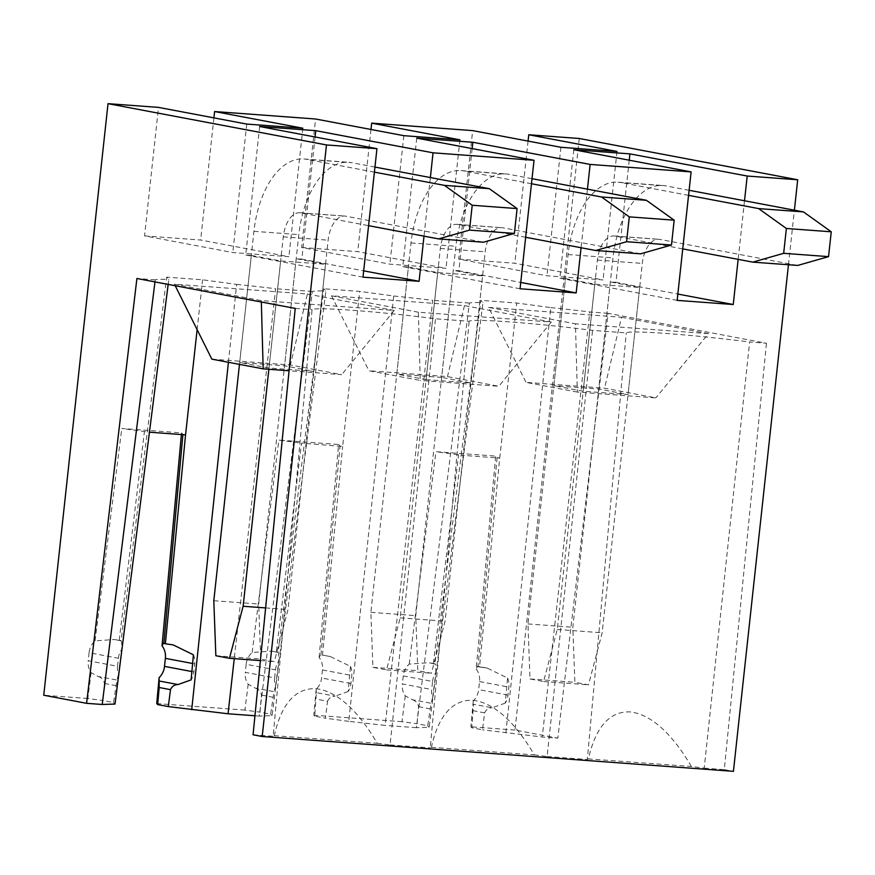 <?xml version="1.0" encoding="UTF-8"?>
<svg xmlns="http://www.w3.org/2000/svg" width="875" height="875" viewBox="0 0 875 875"><rect width="100%" height="100%" fill="white"/><g stroke="black" fill="none" stroke-linecap="round" stroke-linejoin="round"><path stroke-width="0.66" stroke-dasharray="4.38 3.28" d="M185.555 434.864L182.93 434.372L181.541 432.884L121.778 428.466L149.45 432.195M228.408 362.283L236.644 284.397L202.606 279.803L166.698 277.145L168.798 279.377L168.164 284.397M197.127 329.645L202.606 279.803M181.388 434.558L181.541 432.884M418.381 312.222L331.516 295.805L464.472 305.627L551.327 322.044L418.381 312.222L420.252 380.461L368.933 370.77L447.475 376.578L498.794 386.269L420.252 380.461M331.516 295.805L368.933 370.77M464.472 305.627L447.475 376.578M551.327 322.044L498.794 386.269M472.15 148.597L458.883 270.747L520.756 282.45M416.741 138.119L402.784 266.602L408.395 267.017L396.758 374.095L441.645 377.409L453.272 270.331L458.883 270.747M408.395 267.017L437.719 272.562L482.595 275.877L470.958 382.944L441.645 377.409M482.595 275.877L453.272 270.331M437.719 272.562L426.081 379.63L396.758 374.095M426.081 379.63L470.958 382.944M520.067 288.772L402.784 266.602M432.567 681.472A16.177 13.475 -79.3 0 1 435.794 672.722L432.655 697.736A16.177 13.475 -79.3 0 1 431.692 689.5L432.567 681.472L403.244 675.927A16.177 13.475 -79.3 0 1 409.238 664.103L428.312 662.725L434.919 663.698L461.191 455.241L499.712 458.084L497.088 457.592L495.688 456.105L435.936 451.686L461.202 455.241L480.856 300.366L482.956 302.597L429.166 727.289L416.358 727.694L469.383 303.056A97.059 5.053 -173.8 0 1 482.956 302.597M497.088 457.592L478.002 666.706L479.533 667.002L499.691 458.128M507.566 678.027A16.177 13.475 -79.3 0 1 508.856 687.105L507.981 695.133A16.177 13.475 -79.3 0 1 505.258 703.106L507.566 678.027L487.287 668.117L479.533 667.002M505.258 703.106L492.166 707.777L473.462 704.244L471.822 727.781L482.475 729.805L484.641 712.873C486.106 709.581 488.622 707.886 492.166 707.777M691.381 766.511C677.228 742.23 655.462 714.623 629.989 711.922C604.833 710.883 593.414 736.039 588.492 758.909L691.381 766.511A84.186 4.386 -173.8 0 1 704.211 768.13L749.634 341.994L766.467 343.241L608.136 313.316L557.823 738.15L542.227 737.002L482.475 729.805M505.87 732.955L550.802 307.617L516.753 303.023L480.856 300.366M499.723 458.084L516.753 303.023M487.287 668.117L477.509 666.269L476.175 669.047L495.688 456.105M478.002 666.706L484.597 667.68M144.55 235.878L200.648 240.023L288.903 256.703L232.805 252.558L144.55 235.878L158.506 107.395M302.859 128.22L288.903 256.703M213.916 117.863L200.648 240.023M246.761 124.075L232.805 252.558M430.369 177.548L424.003 236.141M315.077 136.981L301.809 259.142L363.683 270.834M259.667 126.514L245.711 254.997L251.311 255.413L239.684 362.48L269.008 368.025L313.884 371.339L284.561 365.794L239.684 362.48M362.994 277.156L245.711 254.997M301.623 247.483L357.722 251.628L445.977 268.308L389.878 264.163L301.623 247.483L315.58 119M459.944 139.825L445.977 268.308M370.989 129.478L357.722 251.628M403.845 135.68L389.878 264.163M587.442 189.153L581.077 247.756M458.697 259.098L514.795 263.244L603.061 279.923L546.962 275.778L458.697 259.098L472.664 130.616M617.017 151.441L603.061 279.923M528.073 141.083L514.795 263.244M560.919 147.295L546.962 275.778M744.516 200.769L738.15 259.361M629.234 160.202L615.956 282.363L677.841 294.055M573.814 149.734L559.858 278.217L565.469 278.633L553.842 385.7L583.166 391.245L628.042 394.559L598.719 389.014L553.842 385.7M677.152 300.377L559.858 278.217M274.345 735.689L377.223 743.291C363.07 719.009 341.316 691.403 315.831 688.702C290.686 687.663 279.256 712.819 274.345 735.689A84.186 4.386 -173.8 0 0 273.733 735.842A84.186 4.386 -173.8 0 0 273.164 736.269L312.08 309.652A91.667 4.769 -173.8 0 1 435.477 318.773L469.153 321.267A91.667 4.769 -173.8 0 1 592.55 330.389L626.237 332.872A91.667 4.769 -173.8 0 1 749.634 341.994M98.219 676.506C101.642 677.556 103.709 679.875 104.431 683.462L102.911 700.525L113.564 702.538L116.922 680.039L98.219 676.506L91.098 672.634A16.177 13.475 -79.3 0 1 88.211 660.734L117.534 666.28A16.177 13.475 -79.3 0 0 118.497 674.516L121.636 649.502C121.833 643.967 121.647 641.069 121.078 640.817L166.698 277.145M193.408 654.806A16.177 13.475 -79.3 0 1 194.698 663.884L193.834 671.913A16.177 13.475 -79.3 0 1 191.111 679.886M117.534 666.28L118.409 658.252L89.086 652.706A16.177 13.475 -79.3 0 1 95.08 640.883L114.166 639.505L120.761 640.478M119.23 640.194L144.43 431.528M118.409 658.252A16.177 13.475 -79.3 0 1 121.636 649.502M95.08 640.883L121.778 428.466M89.086 652.706L88.211 660.734M118.497 674.516L116.922 680.039M91.098 672.634L87.839 698.491L102.911 700.525M113.564 702.538L115.008 704.069M154.973 281.903L155.225 279.836A97.059 5.053 -173.8 0 1 168.798 279.377M155.225 279.836L136.905 278.491M236.644 284.397A97.059 5.053 -173.8 0 1 275.647 288.739L234.248 658.656M295.236 308.416L312.08 309.652M253.072 734.781L273.164 736.269M377.223 743.291A84.186 4.386 -173.8 0 1 390.053 744.909L435.477 318.773M431.419 747.294L534.297 754.895C520.155 730.625 498.389 703.008 472.916 700.306C447.759 699.267 436.33 724.434 431.419 747.294A84.186 4.386 -173.8 0 0 430.806 747.458A84.186 4.386 -173.8 0 0 430.248 747.884L469.153 321.267M255.292 688.122C258.716 689.172 260.794 691.491 261.505 695.078L259.984 712.13L270.648 714.142L274.006 691.655L255.292 688.122L248.172 684.239A16.177 13.475 -79.3 0 1 245.295 672.35L274.608 677.884A16.177 13.475 -79.3 0 0 275.57 686.131L278.72 661.106C278.906 655.583 278.72 652.684 278.152 652.422L323.783 288.761L325.883 290.992L272.092 715.684L259.273 716.089L312.309 291.452A97.059 5.053 -173.8 0 1 325.883 290.992M327.567 701.258C329.033 697.977 331.538 696.27 335.092 696.172L316.389 692.639L314.738 716.177L325.402 718.189L327.567 701.258L316.258 699.125M350.481 666.411A16.177 13.475 -79.3 0 1 351.783 675.5L350.908 683.528A16.177 13.475 -79.3 0 1 348.184 691.502L350.481 666.411L330.214 656.513L320.611 654.762L319.102 657.442A16.177 13.475 -79.3 0 1 322.459 669.955L321.584 677.983A16.177 13.475 -79.3 0 1 316.181 689.27L316.389 692.639M348.184 691.502L335.092 696.172M274.608 677.884L275.483 669.856L246.159 664.322A16.177 13.475 -79.3 0 1 252.164 652.498L271.239 651.12L276.303 651.798L301.503 443.133L342.639 446.48L359.68 291.408L323.783 288.761M276.303 651.798L277.845 652.094M275.483 669.856A16.177 13.475 -79.3 0 1 278.72 661.106M252.164 652.498L278.863 440.081L301.503 443.133M246.159 664.322L245.295 672.35M275.57 686.131L274.006 691.655M330.214 656.513L327.523 656.075M248.172 684.239L244.923 710.095L259.984 712.13M270.648 714.142L272.092 715.684M312.309 291.452L275.647 288.739M259.273 716.089L254.953 715.772M393.728 296.002A97.059 5.053 -173.8 0 1 432.731 300.355L385.153 725.386L348.786 721.35L393.728 296.002L359.68 291.408M314.738 716.177L313.808 715.192L316.181 689.27M390.053 744.909L430.248 747.884M534.297 754.895A84.186 4.386 -173.8 0 1 547.127 756.514L592.55 330.389M704.211 768.13L724.303 769.617L766.467 343.241M412.377 699.727C415.8 700.777 417.867 703.095 418.589 706.683L417.069 723.734L427.722 725.758L431.08 703.259L412.377 699.727L405.245 695.844A16.177 13.475 -79.3 0 1 402.369 683.955L431.692 689.5M476.175 669.047A16.177 13.475 -79.3 0 1 479.533 681.57L478.658 689.598A16.177 13.475 -79.3 0 1 473.266 700.875L473.462 704.244M433.377 663.414L458.587 454.748M435.794 672.722C435.991 667.188 435.805 664.289 435.236 664.038L434.919 663.698M409.238 664.103L435.936 451.686M403.244 675.927L402.369 683.955M432.655 697.736L431.08 703.259M405.245 695.844L401.997 721.7L417.069 723.734M427.722 725.758L429.166 727.289M469.383 303.056L432.731 300.355M416.358 727.694L385.153 725.386M608.136 313.316L589.805 311.959L542.227 737.002M550.802 307.617A97.059 5.053 -173.8 0 1 589.805 311.959M471.822 727.781L470.892 726.797L473.266 700.875M547.127 756.514L587.322 759.489L626.237 332.872M587.322 759.489A84.186 4.386 -173.8 0 1 587.891 759.062A84.186 4.386 -173.8 0 1 588.492 758.909M579.25 138.491L514.981 730.056L557.823 738.15M788.462 264.764L794.391 210.186M724.303 769.617L733.425 771.334M514.981 730.056L470.892 726.797M401.997 721.7L313.808 715.192M319.102 657.442L338.614 444.5L278.863 440.081M244.923 710.095L156.734 703.577M87.839 698.491L43.75 695.231M348.786 721.35L325.402 718.189M565.469 278.633L594.792 284.167L639.669 287.492L610.345 281.947L615.956 282.363M577.325 392.077L526.017 382.375L604.548 388.183L655.867 397.884L577.325 392.077L575.455 323.827L488.589 307.409L526.017 382.375M594.792 284.167L583.166 391.245M639.669 287.492L628.042 394.559M610.345 281.947L598.719 389.014M488.589 307.409L621.545 317.242L604.548 388.183M621.545 317.242L708.411 333.659L655.867 397.884M708.411 333.659L575.455 323.827M322.459 655.386L342.639 446.48M340.014 445.988L338.614 444.5M320.917 655.102L340.003 446.031L342.628 446.523M251.311 255.413L280.634 260.947L325.522 264.272L296.198 258.727L301.809 259.142M211.859 359.155L290.402 364.963L341.709 374.664L289.067 370.77M280.634 260.947L269.008 368.025M325.522 264.272L313.884 371.339M296.198 258.727L284.561 365.794M307.388 294.022L394.253 310.439L261.297 300.606L174.442 284.189L307.388 294.022L290.402 364.963M394.253 310.439L341.709 374.664M261.297 300.606L261.341 302.006M174.442 284.189L175.208 285.72M682.741 248.894L614.983 236.086A26.961 14.853 94.2 0 0 614.053 235.966A26.961 14.853 94.2 0 0 597.406 260.083L557.277 629.475L543.605 681.527L529.998 678.956L527.964 623.93L568.094 254.537A80.883 44.559 94.2 0 1 618.034 182.186A80.883 44.559 94.2 0 1 620.791 182.547L665.678 185.861A80.883 44.559 94.2 0 0 662.911 185.5A80.883 44.559 94.2 0 0 612.97 257.852L572.841 627.255L574.875 682.27L588.492 684.841L602.164 632.789L642.294 263.397A26.961 14.853 94.2 0 1 658.941 239.28A26.961 14.853 94.2 0 1 659.859 239.4L797.672 265.442M688.559 195.355L620.791 182.547M689.106 190.291L665.678 185.861M557.277 629.475L602.164 632.789M543.605 681.527L588.492 684.841M529.998 678.956L574.875 682.27M527.964 623.93L572.841 627.255M525.667 237.278L457.898 224.47A26.961 14.853 94.2 0 0 456.98 224.35A26.961 14.853 94.2 0 0 440.333 248.467L400.203 617.859L386.531 669.911L372.925 667.341L370.88 612.325L411.009 242.933A80.883 44.559 94.2 0 1 460.961 170.57A80.883 44.559 94.2 0 1 463.717 170.942L508.594 174.256A80.883 44.559 94.2 0 0 505.838 173.895A80.883 44.559 94.2 0 0 455.886 246.247L415.756 615.639L417.802 670.655L431.408 673.236L445.08 621.184L485.209 251.792A26.961 14.853 94.2 0 1 501.856 227.664A26.961 14.853 94.2 0 1 502.786 227.795L640.598 253.838M531.475 183.739L463.717 170.942M532.033 178.686L508.594 174.256M400.203 617.859L445.08 621.184M386.531 669.911L431.408 673.236M372.925 667.341L417.802 670.655M370.88 612.325L415.756 615.639M239.477 364.383L253.936 231.317A80.883 44.559 94.2 0 1 303.877 158.966A80.883 44.559 94.2 0 1 306.644 159.327L351.52 162.641A80.883 44.559 94.2 0 0 348.753 162.28A80.883 44.559 94.2 0 0 298.812 234.631L258.683 604.034L260.728 659.05L274.334 661.62L288.006 609.569L328.136 240.177A26.961 14.853 94.2 0 1 344.783 216.059A26.961 14.853 94.2 0 1 345.702 216.18L483.514 242.222M374.402 172.134L306.644 159.327M374.948 167.07L351.52 162.641M268.866 369.272L283.259 236.863A26.961 14.853 94.2 0 1 299.906 212.745A26.961 14.853 94.2 0 1 300.825 212.866L368.583 225.673M265.617 607.917L288.006 609.569M260.411 660.592L274.334 661.62M215.841 655.736L260.728 659.05M213.806 600.709L258.683 604.034M104.431 683.462L115.741 685.606M193.834 671.913L191.877 671.552M163.527 643.158L170.45 644.459M121.078 640.817L114.166 639.505M192.609 663.491L194.698 663.884M261.505 695.078L272.814 697.211M350.908 683.528L321.584 677.983M278.152 652.422L271.239 651.12M322.459 669.955L351.783 675.5M418.589 706.683L429.888 708.827M484.641 712.873L473.342 710.73M507.981 695.133L478.658 689.598M435.236 664.038L428.312 662.725M479.533 681.57L508.856 687.105M568.094 254.537L612.97 257.852M614.983 236.086L659.859 239.4M597.406 260.083L642.294 263.397M411.009 242.933L455.886 246.247M457.898 224.47L502.786 227.795M440.333 248.467L485.209 251.792M253.936 231.317L298.812 234.631M300.825 212.866L345.702 216.18M283.259 236.863L328.136 240.177M173.141 644.897L163.395 643.059M618.034 182.186L662.911 185.5M614.053 235.966L658.941 239.28M460.961 170.57L505.838 173.895M456.98 224.35L501.856 227.664M303.877 158.966L348.753 162.28M299.906 212.745L344.783 216.059"/><path stroke-width="1.31" d="M149.45 432.195L185.555 434.864L197.127 329.645M182.908 434.667L163.844 643.486L165.386 643.781L185.544 434.908M234.248 658.656L228.069 713.781L168.317 706.584L170.494 689.653C171.959 686.361 174.464 684.666 178.008 684.556L191.111 679.886L193.408 654.806L173.141 644.897L165.386 643.781M191.713 709.734L228.408 362.283M163.352 643.037L162.028 645.827L181.388 434.558M520.756 282.45L576.166 292.917L520.067 288.772L534.023 160.289L416.741 138.119L472.839 142.264L472.15 148.597M794.391 210.186L797.694 179.769L579.25 138.491L528.763 134.761L617.017 151.441L560.919 147.295L472.664 130.616L371.678 123.145L459.944 139.825L403.845 135.68L315.58 119L214.605 111.541L302.859 128.22L246.761 124.075L158.506 107.395L108.019 103.666L43.75 695.231L86.592 703.325L136.905 278.491L295.236 308.416L253.072 734.781L262.194 736.509L326.463 144.944L108.019 103.666M214.605 111.541L213.916 117.863M424.003 236.141L419.092 281.312L362.994 277.156L376.95 148.673L259.667 126.514L315.766 130.659L433.048 152.819L430.369 177.548M315.766 130.659L315.077 136.981M363.683 270.834L419.092 281.312M371.678 123.145L370.989 129.478M472.839 142.264L590.133 164.434L587.442 189.153M581.077 247.756L576.166 292.917M528.763 134.761L528.073 141.083M738.15 259.361L733.25 304.522L677.152 300.377L691.108 171.894L573.814 149.734L629.923 153.88L747.206 176.039L744.516 200.769M629.923 153.88L629.234 160.202M677.841 294.055L733.25 304.522M162.028 645.827A16.177 13.475 -79.3 0 1 165.375 658.35L164.511 666.378A16.177 13.475 -79.3 0 1 159.108 677.655L159.184 687.509L157.664 704.572L168.317 706.584M168.164 284.397L115.008 704.069L102.2 704.473L154.973 281.903M102.2 704.473L86.592 703.325M157.664 704.572L156.734 703.577L159.108 677.655M254.953 715.772L228.069 713.781M262.194 736.509L733.425 771.334L788.462 264.764M691.108 171.894L590.133 164.434M534.023 160.289L433.048 152.819M376.95 148.673L326.463 144.944M797.694 179.769L747.206 176.039M289.067 370.77L263.167 368.856L211.859 359.155L175.208 285.72M261.341 302.006L263.167 368.856M682.741 248.894L752.795 262.128L783.672 253.323L786.373 228.473L758.603 208.589L688.559 195.355M758.603 208.589L803.491 211.914L689.106 190.291M786.373 228.473L831.25 231.798L803.491 211.914M783.672 253.323L828.548 256.637L831.25 231.798M752.795 262.128L797.672 265.442L828.548 256.637M525.667 237.278L595.711 250.512L626.598 241.719L629.289 216.869L601.53 196.984L531.475 183.739M601.53 196.984L646.406 200.298L532.033 178.686M629.289 216.869L674.177 220.183L646.406 200.298M626.598 241.719L671.475 245.033L674.177 220.183M595.711 250.512L640.598 253.838L671.475 245.033M368.583 225.673L438.638 238.908L469.514 230.103L472.216 205.264L444.456 185.369L374.402 172.134M444.456 185.369L489.333 188.694L374.948 167.07M472.216 205.264L517.092 208.578L489.333 188.694M469.514 230.103L514.391 233.417L517.092 208.578M438.638 238.908L483.514 242.222L514.391 233.417M239.477 364.383L213.806 600.709L215.841 655.736L229.458 658.306L243.13 606.255L268.866 369.272M243.13 606.255L265.617 607.917M229.458 658.306L260.411 660.592M170.494 689.653L159.184 687.509M178.008 684.556L159.305 681.023M191.877 671.552L164.511 666.378M165.375 658.35L192.609 663.491"/></g></svg>
